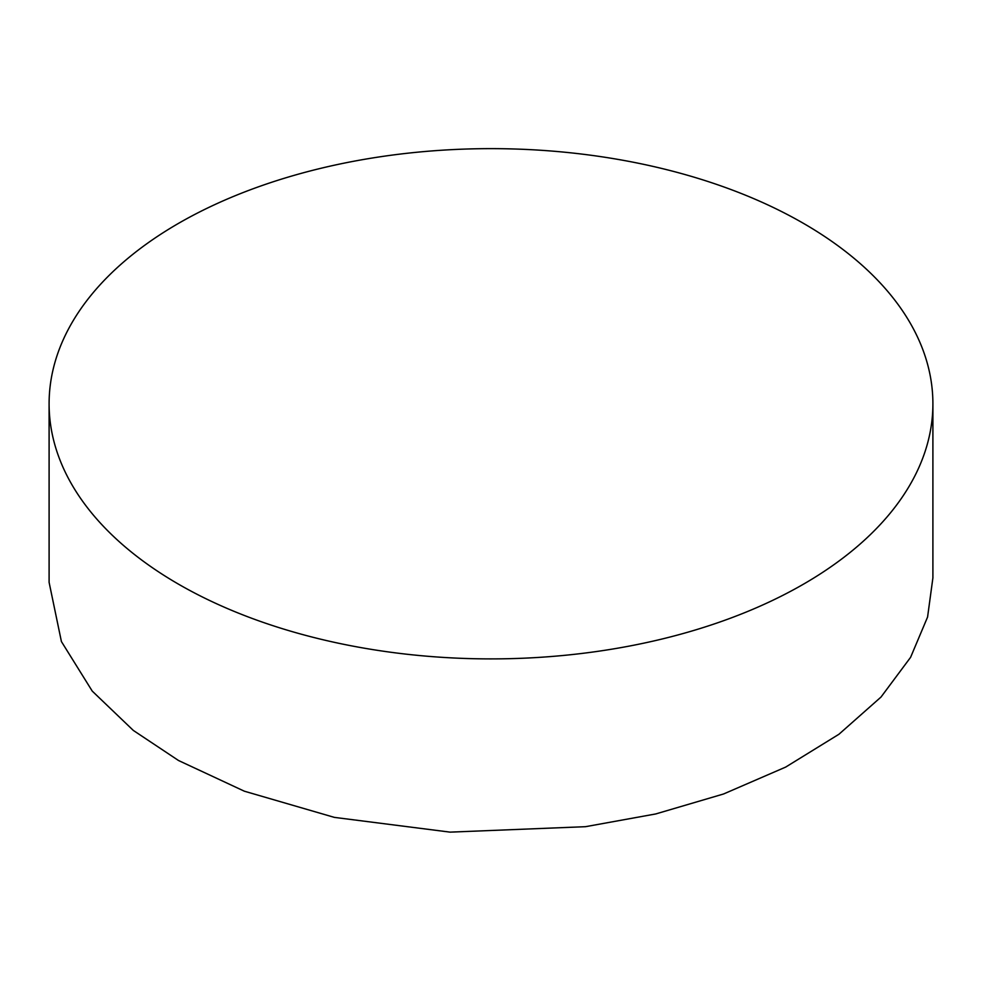 <?xml version="1.0" encoding="UTF-8"?>
<svg xmlns="http://www.w3.org/2000/svg" width="982" height="982" viewBox="0 0 982 982"><rect width="100%" height="100%" fill="white"/><g stroke="black" fill="none" stroke-linecap="round" stroke-linejoin="round"><path stroke-width="1.47" d="M932.9 403.774L932.9 577.882L927.573 617.064L910.584 657.351L881.014 697.048L838.947 734.254L785.674 767.089L723.562 793.984L655.706 813.955L585.518 826.684L450.063 832.135L334.359 817.38L244.383 791.21L178.528 760.51L133.331 730.436L92.247 691.107L61.412 641.553L49.1 582.338L49.1 403.774A441.9 255.124 0 0 0 178.528 584.18A441.9 255.124 0 0 0 660.113 639.478A441.9 255.124 0 0 0 932.9 403.774A441.9 255.124 0 0 0 803.472 223.368A441.9 255.124 0 0 0 321.887 168.057A441.9 255.124 0 0 0 49.1 403.774"/></g></svg>

